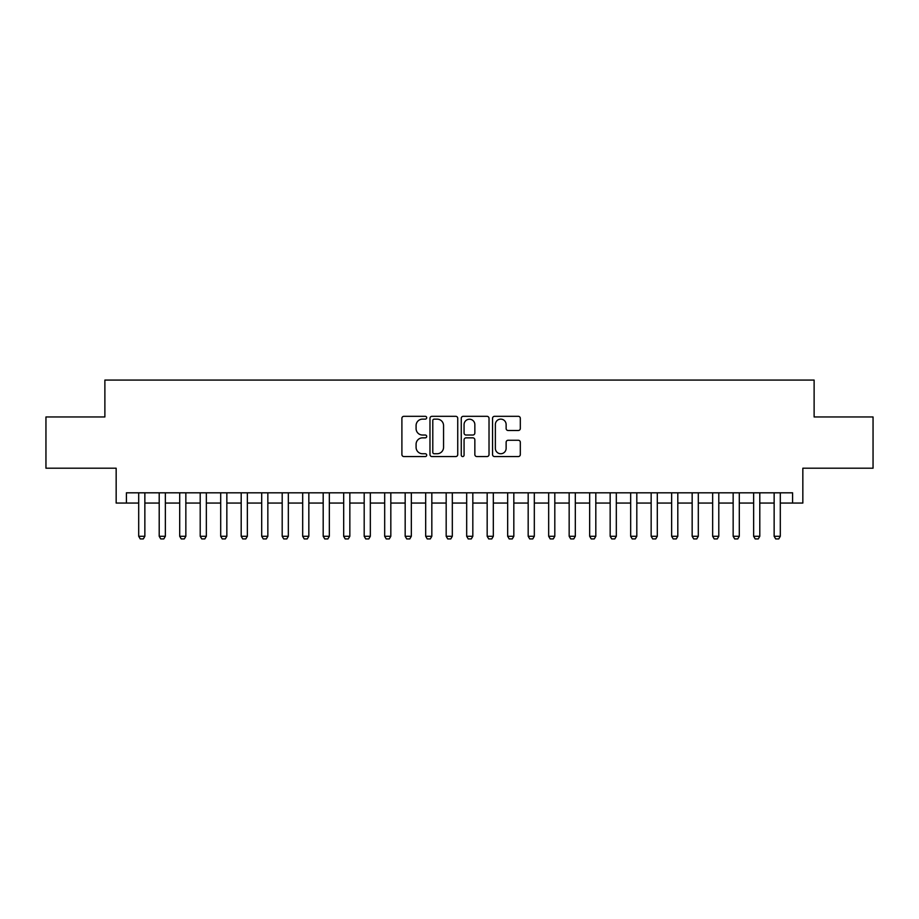 <?xml version="1.0" encoding="UTF-8"?>
<svg xmlns="http://www.w3.org/2000/svg" width="919" height="919" viewBox="0 0 919 919"><rect width="100%" height="100%" fill="white"/><g stroke="black" fill="none" stroke-linecap="round" stroke-linejoin="round"><path stroke-width="1.38" d="M426.703 417.731A1.413 1.413 0 0 0 425.29 416.318L403.912 416.318A2.01 2.01 0 0 0 401.902 418.329L401.902 454.549A2.01 2.01 0 0 0 403.912 456.559L425.29 456.559A1.413 1.413 0 0 0 426.703 455.146A1.413 1.413 0 0 0 425.29 453.745L422.533 453.745A6.433 6.433 0 0 1 416.089 447.3L416.089 444.291A6.433 6.433 0 0 1 422.533 437.846L425.29 437.846A1.413 1.413 0 0 0 426.703 436.445A1.413 1.413 0 0 0 425.29 435.032L422.533 435.032A6.433 6.433 0 0 1 416.089 428.587L416.089 425.577A6.433 6.433 0 0 1 422.533 419.133L425.29 419.133A1.413 1.413 0 0 0 426.703 417.731M518.305 430.506A2.01 2.01 0 0 0 520.315 428.495L520.315 418.329A2.01 2.01 0 0 0 518.305 416.318L494.56 416.318A2.01 2.01 0 0 0 492.55 418.329L492.55 454.549A2.01 2.01 0 0 0 494.56 456.559L518.305 456.559A2.01 2.01 0 0 0 520.315 454.549L520.315 442.269A2.01 2.01 0 0 0 518.305 440.258L508.138 440.258A2.01 2.01 0 0 0 506.128 442.269L506.128 448.357A5.388 5.388 0 0 1 500.752 453.745A5.388 5.388 0 0 1 495.364 448.357L495.364 424.521A5.388 5.388 0 0 1 500.752 419.133A5.388 5.388 0 0 1 506.128 424.521L506.128 428.495A2.01 2.01 0 0 0 508.138 430.506L518.305 430.506M126.408 503.061L126.408 492.814L792.592 492.814L792.592 503.061L802.838 503.061L802.838 468.208L873.05 468.208L873.05 416.962L814.119 416.962L814.119 380.075L104.881 380.075L104.881 416.962L45.95 416.962L45.95 468.208L116.162 468.208L116.162 503.061L138.7 503.061M457.742 418.329A2.01 2.01 0 0 0 455.732 416.318L431.987 416.318A2.01 2.01 0 0 0 429.977 418.329L429.977 454.549A2.01 2.01 0 0 0 431.987 456.559L455.732 456.559A2.01 2.01 0 0 0 457.742 454.549L457.742 418.329M463.268 416.318L487.013 416.318A2.01 2.01 0 0 1 489.023 418.329L489.023 454.549A2.01 2.01 0 0 1 487.013 456.559L476.858 456.559A2.01 2.01 0 0 1 474.847 454.549L474.847 439.856A2.01 2.01 0 0 0 472.825 437.846L466.094 437.846A2.01 2.01 0 0 0 464.072 439.856L464.072 455.146A1.413 1.413 0 0 1 462.671 456.559A1.413 1.413 0 0 1 461.258 455.146L461.258 418.329A2.01 2.01 0 0 1 463.268 416.318M144.857 503.061L159.205 503.061M165.351 503.061L179.699 503.061M185.845 503.061L200.204 503.061M206.35 503.061L220.698 503.061M226.844 503.061L241.192 503.061M247.349 503.061L261.697 503.061M267.843 503.061L282.19 503.061M288.336 503.061L302.684 503.061M308.841 503.061L323.189 503.061M329.335 503.061L343.683 503.061M349.84 503.061L364.188 503.061M370.334 503.061L384.682 503.061M390.828 503.061L405.176 503.061M411.333 503.061L425.681 503.061M431.827 503.061L446.174 503.061M452.32 503.061L466.68 503.061M472.825 503.061L487.173 503.061M493.319 503.061L507.667 503.061M513.824 503.061L528.172 503.061M534.318 503.061L548.666 503.061M554.812 503.061L569.16 503.061M575.317 503.061L589.665 503.061M595.811 503.061L610.159 503.061M616.316 503.061L630.664 503.061M636.81 503.061L651.157 503.061M657.303 503.061L671.651 503.061M677.808 503.061L692.156 503.061M698.302 503.061L712.65 503.061M718.796 503.061L733.155 503.061M739.301 503.061L753.649 503.061M759.795 503.061L774.143 503.061M780.3 503.061L792.592 503.061M434.193 419.133A1.413 1.413 0 0 0 432.792 420.546L432.792 452.332A1.413 1.413 0 0 0 434.193 453.745L437.111 453.745A6.433 6.433 0 0 0 443.555 447.3L443.555 425.577A6.433 6.433 0 0 0 437.111 419.133L434.193 419.133M474.847 424.624A5.388 5.388 0 0 0 469.46 419.236A5.388 5.388 0 0 0 464.072 424.624L464.072 433.021A2.01 2.01 0 0 0 466.094 435.032L472.825 435.032A2.01 2.01 0 0 0 474.847 433.021L474.847 424.624M144.857 492.814L144.857 536.271L143.318 538.925L140.239 538.925L138.7 536.271L138.7 492.814M138.7 536.271L144.857 536.271M165.351 492.814L165.351 536.271L163.812 538.925L160.745 538.925L159.205 536.271L159.205 492.814M159.205 536.271L165.351 536.271M185.845 492.814L185.845 536.271L184.317 538.925L181.238 538.925L179.699 536.271L179.699 492.814M179.699 536.271L185.845 536.271M206.35 492.814L206.35 536.271L204.811 538.925L201.732 538.925L200.204 536.271L200.204 492.814M200.204 536.271L206.35 536.271M226.844 492.814L226.844 536.271L225.304 538.925L222.237 538.925L220.698 536.271L220.698 492.814M220.698 536.271L226.844 536.271M247.349 492.814L247.349 536.271L245.81 538.925L242.731 538.925L241.192 536.271L241.192 492.814M241.192 536.271L247.349 536.271M267.843 492.814L267.843 536.271L266.303 538.925L263.225 538.925L261.697 536.271L261.697 492.814M261.697 536.271L267.843 536.271M288.336 492.814L288.336 536.271L286.808 538.925L283.73 538.925L282.19 536.271L282.19 492.814M282.19 536.271L288.336 536.271M308.841 492.814L308.841 536.271L307.302 538.925L304.223 538.925L302.684 536.271L302.684 492.814M302.684 536.271L308.841 536.271M329.335 492.814L329.335 536.271L327.796 538.925L324.729 538.925L323.189 536.271L323.189 492.814M323.189 536.271L329.335 536.271M349.84 492.814L349.84 536.271L348.301 538.925L345.222 538.925L343.683 536.271L343.683 492.814M343.683 536.271L349.84 536.271M370.334 492.814L370.334 536.271L368.795 538.925L365.716 538.925L364.188 536.271L364.188 492.814M364.188 536.271L370.334 536.271M390.828 492.814L390.828 536.271L389.288 538.925L386.221 538.925L384.682 536.271L384.682 492.814M384.682 536.271L390.828 536.271M411.333 492.814L411.333 536.271L409.794 538.925L406.715 538.925L405.176 536.271L405.176 492.814M405.176 536.271L411.333 536.271M431.827 492.814L431.827 536.271L430.287 538.925L427.22 538.925L425.681 536.271L425.681 492.814M425.681 536.271L431.827 536.271M452.32 492.814L452.32 536.271L450.792 538.925L447.714 538.925L446.174 536.271L446.174 492.814M446.174 536.271L452.32 536.271M472.825 492.814L472.825 536.271L471.286 538.925L468.208 538.925L466.68 536.271L466.68 492.814M466.68 536.271L472.825 536.271M493.319 492.814L493.319 536.271L491.78 538.925L488.713 538.925L487.173 536.271L487.173 492.814M487.173 536.271L493.319 536.271M513.824 492.814L513.824 536.271L512.285 538.925L509.206 538.925L507.667 536.271L507.667 492.814M507.667 536.271L513.824 536.271M534.318 492.814L534.318 536.271L532.779 538.925L529.712 538.925L528.172 536.271L528.172 492.814M528.172 536.271L534.318 536.271M554.812 492.814L554.812 536.271L553.284 538.925L550.205 538.925L548.666 536.271L548.666 492.814M548.666 536.271L554.812 536.271M575.317 492.814L575.317 536.271L573.778 538.925L570.699 538.925L569.16 536.271L569.16 492.814M569.16 536.271L575.317 536.271M595.811 492.814L595.811 536.271L594.271 538.925L591.204 538.925L589.665 536.271L589.665 492.814M589.665 536.271L595.811 536.271M616.316 492.814L616.316 536.271L614.777 538.925L611.698 538.925L610.159 536.271L610.159 492.814M610.159 536.271L616.316 536.271M636.81 492.814L636.81 536.271L635.27 538.925L632.192 538.925L630.664 536.271L630.664 492.814M630.664 536.271L636.81 536.271M657.303 492.814L657.303 536.271L655.775 538.925L652.697 538.925L651.157 536.271L651.157 492.814M651.157 536.271L657.303 536.271M677.808 492.814L677.808 536.271L676.269 538.925L673.19 538.925L671.651 536.271L671.651 492.814M671.651 536.271L677.808 536.271M698.302 492.814L698.302 536.271L696.763 538.925L693.696 538.925L692.156 536.271L692.156 492.814M692.156 536.271L698.302 536.271M718.796 492.814L718.796 536.271L717.268 538.925L714.189 538.925L712.65 536.271L712.65 492.814M712.65 536.271L718.796 536.271M739.301 492.814L739.301 536.271L737.762 538.925L734.683 538.925L733.155 536.271L733.155 492.814M733.155 536.271L739.301 536.271M759.795 492.814L759.795 536.271L758.255 538.925L755.188 538.925L753.649 536.271L753.649 492.814M753.649 536.271L759.795 536.271M780.3 492.814L780.3 536.271L778.761 538.925L775.682 538.925L774.143 536.271L774.143 492.814M774.143 536.271L780.3 536.271"/></g></svg>

